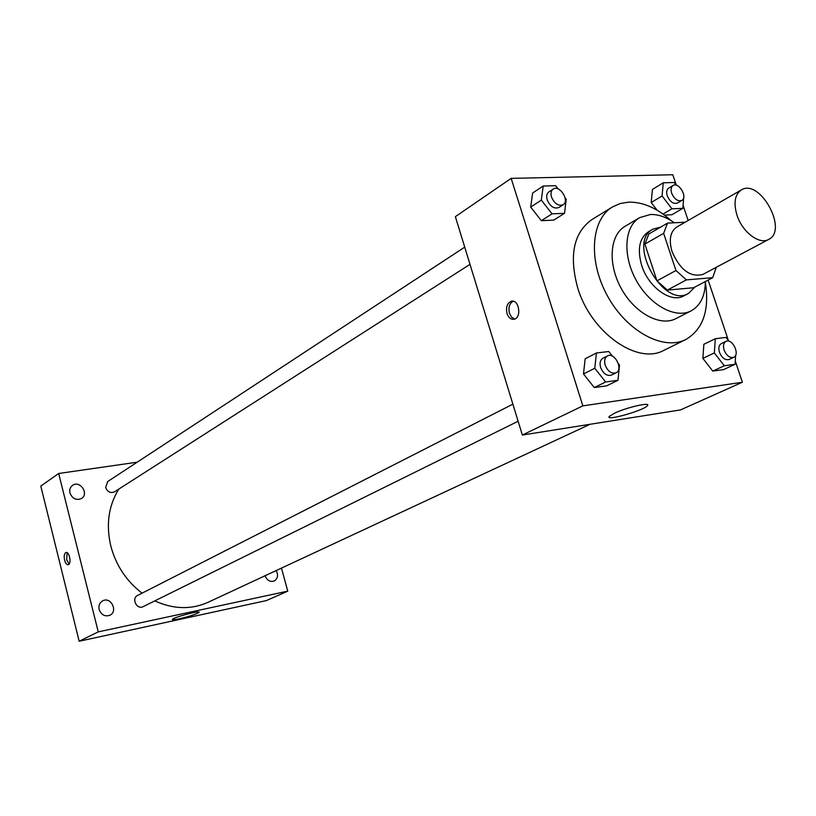 <?xml version="1.0" encoding="UTF-8"?>
<svg xmlns="http://www.w3.org/2000/svg" width="816" height="816" viewBox="0 0 816 816"><rect width="100%" height="100%" fill="white"/><g stroke="black" fill="none" stroke-linecap="round" stroke-linejoin="round"><path stroke-width="1.22" d="M737.052 215.393C733.36 203.041 734.767 194.565 741.295 189.965C759.727 178 788.582 230.183 768.652 239.435C759.472 245.004 742.417 232.172 737.052 215.393M768.652 239.435L702.994 274.37C690.56 277.675 680.258 270.127 672.078 251.726C668.651 239.833 670.232 231.591 676.801 227.001L741.295 189.965M712.694 277.685L693.569 287.752L667.345 290.078L686.419 279.888L712.694 277.685L716.275 267.301M685.124 222.227L667.539 223.115L663.632 233.335L675.964 270.504L686.419 279.888M663.632 233.335L644.875 244.117L648.832 233.978L667.539 223.115M644.875 244.117L656.962 280.857L675.964 270.504M667.345 290.078L656.962 280.857M660.715 227.072L652.922 229.163C626.382 242.25 663.275 308.968 688.469 293.444L694.957 287.028M688.469 293.444L683.757 295.912C671.058 303.47 648.343 287.242 641.672 265.384C637.133 249.319 639.346 238.139 648.332 231.846L652.922 229.163M674.332 222.768C666.162 217.015 658.186 214.261 650.413 214.506L639.611 217.648C624.281 226.45 622.404 255.571 636.245 280.357C649.883 305.255 675.536 319.148 691.152 310.845C700.505 305.572 705.238 295.81 705.361 281.551M639.611 217.648L624.964 226.379C609.623 235.192 607.624 264.088 621.323 288.609C634.817 313.242 660.348 326.91 675.964 318.607L691.152 310.845M671.231 220.718C657.186 208.151 643.049 201.96 628.82 202.133L620.211 203.51L612.469 206.948C590.835 219.739 587.969 261.008 607.604 296.188C626.974 331.531 663.449 351.043 685.777 339.527C703.106 329.317 709.634 310.294 705.361 282.428M685.777 339.527L663.979 350.288C637.551 365.282 590.957 332.622 577.718 287.936C568.905 255.561 573.587 232.815 591.753 219.688L612.469 206.948M671.884 214.751L664.428 215.087L671.884 214.751L682.829 208.355L683.716 197.401M676.219 185.191L674.169 182.519L663.255 182.804L652.423 189.424L651.209 202.521L657.155 210.242L651.209 202.521L662.082 195.973L671.935 208.804L682.829 208.355M729.045 341.261L726.087 337.436L715.295 338.732L703.861 344.27L702.872 358.377L712.766 371.096L723.537 369.607L735.083 364.283L735.624 355.276M676.321 185.222L672.812 174.757L511.163 178.367L582.848 405.868L742.387 382.245L735.277 361.039M728.341 340.343L708.135 280.092M688.153 220.483L683.074 205.346M558.205 188.965L555.665 185.701L543.191 186.028L532.593 193.066L530.686 207.091L541.345 220.677L553.768 220.116L564.509 213.323L566.243 199.267L565.08 197.778M612.469 356.194L608.777 351.512L596.414 352.991L585.154 358.805L583.481 373.973L594.272 387.559L606.594 385.846L617.987 380.287L619.487 365.089L618.406 363.712M742.387 382.245L680.442 409.928L522.352 435.04L455.369 216.658L511.163 178.367M522.352 435.04L582.848 405.868M614.489 413.202C626.474 407.429 651.137 401.778 647.476 405.603C644.579 410.285 604.829 421.566 609.256 416.446L614.489 413.202M507.032 313.548C505.716 307.244 507.154 303.154 511.326 301.257C519.068 298.962 521.975 317.832 514.09 319.24C510.918 319.658 508.562 317.761 507.032 313.548M514.712 319.036L511.591 317.169L509.47 313.313C508.174 307.479 509.408 303.45 513.162 301.237M142.066 593.171C126.449 581.165 116.035 565.488 110.833 546.118C105.845 524.719 108.508 505.706 118.82 489.08M590.06 424.279L208.06 602.31C191.219 609.817 173.461 609.348 154.775 600.882M512.876 404.155L137.567 595.456C131.111 598.403 136.884 610.072 143.106 606.655L518.119 421.25M469.996 264.353L114.505 491.844C110.507 493.435 107.559 491.997 105.662 487.519L107.702 481.552L464.722 247.146M137.19 462.193L58.681 473.484L98.246 631.88L287.773 591.141L281.469 568.099M69.952 492.976C72.42 498.811 76.296 500.636 81.549 498.474C89.383 493.772 79.886 479.93 72.553 485.357C70.145 487.183 69.278 489.722 69.952 492.976M99.144 609.501C101.276 614.948 104.856 616.855 109.885 615.244C118.442 611.347 110.762 596.2 102.612 600.892C99.572 602.769 98.41 605.635 99.144 609.501M265.037 575.759C267.046 580.441 270.096 582.196 274.196 581.012C277.797 578.646 278.48 575.158 276.226 570.547M58.681 473.484L40.8 486.091L79.162 641.243L266.404 600.576L287.773 591.141M79.162 641.243L98.246 631.88M64.576 560.113C63.791 556.002 64.26 553.452 65.974 552.483C69.391 551.279 71.767 564.131 68.238 564.733C66.718 564.845 65.494 563.305 64.576 560.113M179.459 618.783C174.655 619.803 172.309 620.007 172.421 619.395C172.89 617.488 200.95 610.062 199.063 612.337C196.391 614.152 189.853 616.304 179.459 618.783M69.105 564.111L66.637 559.735L67.177 552.728M596.414 352.991L594.782 368.261L605.645 381.97L617.987 380.287M616.049 372.83L611.449 375.105C606.92 376.298 603.32 373.759 600.637 367.506C599.444 363.069 600.199 359.989 602.902 358.265L607.471 355.939C614.632 351.798 623.659 369.556 616.049 372.83C611.521 374.014 607.91 371.474 605.217 365.201C604.013 360.743 604.768 357.663 607.471 355.939M585.154 358.805L583.481 373.973L594.782 368.261M583.481 373.973L594.272 387.559L605.645 381.97M594.272 387.559L606.594 385.846M715.295 338.732L714.357 352.92L724.312 365.752L735.083 364.283M733.696 357.316L729.035 359.489C725.128 360.397 721.936 357.989 719.457 352.267C718.253 348.004 718.876 345.117 721.313 343.607L725.944 341.384C732.258 337.906 740.408 354.634 733.696 357.316C729.79 358.214 726.597 355.796 724.108 350.064C722.894 345.79 723.506 342.893 725.944 341.384M703.861 344.27L702.872 358.377L714.357 352.92M702.872 358.377L712.766 371.096L724.312 365.752M712.766 371.096L723.537 369.607M543.191 186.028L541.324 200.124L552.055 213.843L564.509 213.323M563.122 204.765L558.787 207.539C554.084 209.1 550.239 206.56 547.23 199.93C546.19 196.207 546.73 193.535 548.862 191.903L553.166 189.077C559.562 184.365 570.027 200.869 563.122 204.765C558.419 206.326 554.554 203.776 551.534 197.115C550.494 193.392 551.035 190.709 553.166 189.077M532.593 193.066L530.686 207.091L541.324 200.124M530.686 207.091L541.345 220.677L552.055 213.843M541.345 220.677L553.768 220.116M683.818 196.126L683.757 195.044M663.255 182.804L662.082 195.973M681.829 200.461L677.413 203.072C673.363 204.255 669.977 201.827 667.243 195.799C666.172 192.158 666.641 189.608 668.63 188.159L673.027 185.507C678.759 181.57 688.01 197.288 681.829 200.461C677.78 201.644 674.383 199.206 671.639 193.157C670.568 189.516 671.027 186.956 673.027 185.507M652.423 189.424L651.209 202.521M663.02 214.057L671.935 208.804M512.55 301.155L511.326 301.257M647.139 404.552L647.476 405.603"/></g></svg>
